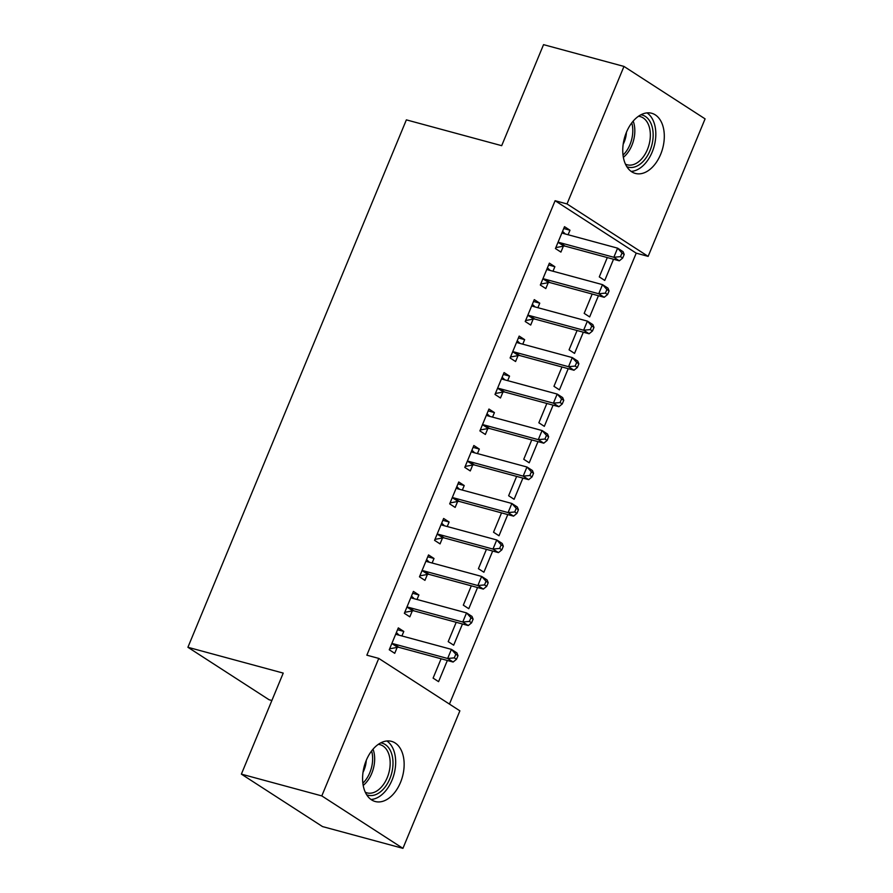 <?xml version="1.0" encoding="UTF-8"?>
<svg xmlns="http://www.w3.org/2000/svg" width="893" height="893" viewBox="0 0 893 893"><rect width="100%" height="100%" fill="white"/><g stroke="black" fill="none" stroke-linecap="round" stroke-linejoin="round"><path stroke-width="1.34" d="M366.264 760.378A31.166 19.791 -74.8 0 1 391.514 741.357A31.166 19.791 -74.8 0 1 400.477 782.491A31.166 19.791 -74.8 0 1 375.227 801.512A31.166 19.791 -74.8 0 1 366.264 760.378A19.657 12.491 -74.8 0 1 363.027 772.311M626.428 132.298A31.166 19.791 -74.8 0 1 651.678 113.266A31.166 19.791 -74.8 0 1 660.63 154.4A31.166 19.791 -74.8 0 1 635.381 173.432A31.166 19.791 -74.8 0 1 626.428 132.298M449.436 704.086L636.218 253.154L648.139 256.38L567.01 203.939L623.973 66.428L705.09 118.869L648.139 256.38M459.884 710.839L402.933 848.35L321.804 795.909L378.766 658.409L459.884 710.839M321.804 795.909L241.378 774.131L322.507 826.572L402.933 848.35M271.885 700.492L269.027 699.721L187.91 647.28L406.371 119.863L501.687 145.682L543.547 44.65L623.973 66.428M462.462 623.995L453.677 645.181L448.197 641.643L456.211 622.298M412.644 593.265L418.895 594.95L413.414 591.412L404.35 613.301L409.831 616.84L412.276 610.935M418.895 594.95L417.02 599.482M492.679 551.048L483.894 572.234L478.414 568.696L486.428 549.351M442.861 520.318L449.112 522.003L443.631 518.465L434.567 540.343L440.048 543.893L442.493 537.988M449.112 522.003L447.237 526.535M522.896 478.101L514.111 499.287L508.63 495.749L516.645 476.404M473.078 447.371L479.329 449.056L473.848 445.518L464.784 467.396L470.265 470.946L472.71 465.041M479.329 449.056L477.454 453.588M553.102 405.154L544.328 426.341L538.847 422.791L546.862 403.457M503.295 374.424L509.546 376.109L504.065 372.571L495.001 394.449L500.482 397.999L502.926 392.094M509.546 376.109L507.671 380.641M583.319 332.207L574.545 353.394L569.064 349.844L577.079 330.51M533.512 301.466L539.763 303.162L534.282 299.624L525.218 321.502L530.699 325.052L533.143 319.147M539.763 303.162L537.887 307.694M613.536 259.249L604.762 280.447L599.281 276.897L607.296 257.564M563.729 228.519L569.98 230.215L564.499 226.677L555.435 248.555L560.916 252.094L563.36 246.2M569.98 230.215L568.104 234.747M636.218 253.154L555.1 200.713L366.856 655.183L378.766 658.409M548.626 264.998L554.866 266.694L549.385 263.145L540.321 285.034L545.802 288.573L548.246 282.668M554.866 266.694L552.99 271.226M598.433 295.728L589.659 316.915L584.178 313.376L592.182 294.031M518.409 337.945L524.649 339.641L519.168 336.092L510.104 357.981L515.585 361.52L518.029 355.615M524.649 339.641L522.773 344.173M568.216 368.675L559.442 389.861L553.961 386.323L561.965 366.978M488.192 410.892L494.432 412.588L488.951 409.039L479.887 430.928L485.368 434.467L487.812 428.562M494.432 412.588L492.556 417.12M537.999 441.622L529.225 462.808L523.745 459.27L531.748 439.936M457.975 483.839L464.226 485.535L458.745 481.986L449.67 503.875L455.151 507.414L457.607 501.509M464.226 485.535L462.34 490.067M507.782 514.569L499.008 535.767L493.528 532.217L501.531 512.883M427.758 556.785L434.009 558.482L428.528 554.933L419.464 576.822L424.945 580.361L427.39 574.467M434.009 558.482L432.123 563.014M477.565 587.516L468.792 608.713L463.311 605.164L471.314 585.83M397.541 629.732L403.792 631.429L398.311 627.891L389.248 649.769L394.728 653.319L397.173 647.414M403.792 631.429L401.917 635.961M447.348 660.463L438.575 681.66L433.094 678.111L441.109 658.777M555.1 200.713L567.01 203.939M241.378 774.131L283.226 673.099L187.91 647.28M559.621 242.595L565.102 246.133L619.318 260.823L613.837 257.273L559.621 242.595A3.996 3.025 -57.1 0 0 558.404 242.55L557.879 242.65M620.49 256.648L613.837 257.273L617.61 248.154L623.102 251.703L624.196 254.427L621.997 253.009L620.49 256.648L622.678 258.066L624.196 254.427M562.054 232.571L562.4 232.906A3.996 3.025 -57.1 0 0 562.746 233.185A3.996 3.025 -57.1 0 0 563.405 233.475L617.61 248.154L621.997 253.009M565.102 246.133A3.996 3.025 -57.1 0 0 563.885 246.1L555.837 247.584M562.557 231.343L565.314 233.988M619.318 260.823L622.678 258.066M544.518 279.062L549.999 282.612L604.215 297.291L598.734 293.752L544.518 279.062A3.996 3.025 -57.1 0 0 543.29 279.029L542.765 279.129M605.376 293.127L598.734 293.752L602.507 284.633L607.988 288.171L609.082 290.895L606.894 289.477L605.376 293.127L607.575 294.545L609.082 290.895M546.94 269.05L547.286 269.385A3.996 3.025 -57.1 0 0 547.632 269.653A3.996 3.025 -57.1 0 0 548.291 269.954L602.507 284.633L606.894 289.477M549.999 282.612A3.996 3.025 -57.1 0 0 548.771 282.568L540.723 284.052M547.454 267.822L550.211 270.467M604.215 297.291L607.575 294.545M529.404 315.542L534.885 319.08L589.101 333.77L583.62 330.22L529.404 315.542A3.996 3.025 -57.1 0 0 528.187 315.508L527.663 315.597M590.273 329.606L583.62 330.22L587.404 321.112L592.885 324.65L593.979 327.374L591.78 325.956L590.273 329.606L592.461 331.013L593.979 327.374M531.837 305.529L532.183 305.852A3.996 3.025 -57.1 0 0 532.529 306.132A3.996 3.025 -57.1 0 0 533.188 306.422L587.404 321.112L591.78 325.956M534.885 319.08A3.996 3.025 -57.1 0 0 533.668 319.047L525.62 320.531M532.34 304.301L535.097 306.946M589.101 333.77L592.461 331.013M640.895 114.784A26.969 17.123 -74.8 0 1 651.421 124.551A26.969 17.123 -74.8 0 1 647.648 155.393A26.969 17.123 -74.8 0 1 626.841 166.678M625.48 164.167A24.971 15.862 105.2 0 0 627.176 164.792A24.971 15.862 105.2 0 0 645.706 153.105A24.971 15.862 105.2 0 0 648.731 125.377A24.971 15.862 105.2 0 0 640.225 116.581A24.971 15.862 105.2 0 0 638.462 116.269M631.161 171.4A30.965 19.668 105.2 0 0 651.466 153.708A30.965 19.668 105.2 0 0 653.821 122.107A30.965 19.668 105.2 0 0 647.001 112.898M626.417 132.331A19.657 12.491 -74.8 0 1 623.191 144.231M380.731 742.864A26.969 17.123 -74.8 0 1 391.257 752.632A26.969 17.123 -74.8 0 1 387.484 783.485A26.969 17.123 -74.8 0 1 366.677 794.759M365.326 792.247A24.971 15.862 105.2 0 0 367.012 792.872A24.971 15.862 105.2 0 0 385.542 781.185A24.971 15.862 105.2 0 0 388.567 753.458A24.971 15.862 105.2 0 0 380.072 744.673A24.971 15.862 105.2 0 0 378.297 744.349M370.997 799.481A30.965 19.668 105.2 0 0 391.313 781.788A30.965 19.668 105.2 0 0 393.668 750.187A30.965 19.668 105.2 0 0 386.848 740.978M514.301 352.009L519.782 355.559L573.998 370.238L568.517 366.699L514.301 352.009A3.996 3.025 -57.1 0 0 513.084 351.976L512.549 352.076M575.159 366.074L568.517 366.699L572.29 357.58L577.771 361.118L578.865 363.842L576.677 362.424L575.159 366.074L577.358 367.492L578.865 363.842M516.723 341.997L517.069 342.332A3.996 3.025 -57.1 0 0 517.415 342.599A3.996 3.025 -57.1 0 0 518.074 342.901L572.29 357.58L576.677 362.424M519.782 355.559A3.996 3.025 -57.1 0 0 518.565 355.526L510.506 356.999M517.237 340.769L519.994 343.414M573.998 370.238L577.358 367.492M499.187 388.488L504.668 392.027L558.884 406.717L553.403 403.167L499.187 388.488A3.996 3.025 -57.1 0 0 497.97 388.455L497.446 388.544M560.056 402.553L553.403 403.167L557.187 394.059L562.668 397.597L563.762 400.321L561.563 398.903L560.056 402.553L562.244 403.971L563.762 400.321M501.62 378.476L501.966 378.811A3.996 3.025 -57.1 0 0 502.312 379.079A3.996 3.025 -57.1 0 0 502.971 379.369L557.187 394.059L561.563 398.903M504.668 392.027A3.996 3.025 -57.1 0 0 503.451 391.994L495.403 393.478M502.123 377.248L504.88 379.893M558.884 406.717L562.244 403.971M484.084 424.968L489.565 428.506L543.781 443.185L538.3 439.646L484.084 424.968A3.996 3.025 -57.1 0 0 482.867 424.923L482.332 425.023M544.953 439.021L538.3 439.646L542.073 430.526L547.554 434.076L548.648 436.789L546.46 435.371L544.953 439.021L547.141 440.439L548.648 436.789M486.506 414.944L486.864 415.278A3.996 3.025 -57.1 0 0 487.198 415.558A3.996 3.025 -57.1 0 0 487.857 415.848L542.073 430.526L546.46 435.371M489.565 428.506A3.996 3.025 -57.1 0 0 488.348 428.473L480.3 429.957M487.02 413.716L489.777 416.361M543.781 443.185L547.141 440.439M468.981 461.435L474.462 464.985L528.667 479.664L523.186 476.125L468.981 461.435A3.996 3.025 -57.1 0 0 467.753 461.402L467.229 461.491M529.839 475.5L523.186 476.125L526.97 467.006L532.451 470.544L533.545 473.268L531.346 471.85L529.839 475.5L532.038 476.918L533.545 473.268M471.404 451.423L471.75 451.758A3.996 3.025 -57.1 0 0 472.096 452.025A3.996 3.025 -57.1 0 0 472.754 452.316L526.97 467.006L531.346 471.85M474.462 464.985A3.996 3.025 -57.1 0 0 473.234 464.94L465.186 466.425M471.906 450.195L474.663 452.84M528.667 479.664L532.038 476.918M453.867 497.914L459.348 501.453L513.564 516.143L508.084 512.593L453.867 497.914A3.996 3.025 -57.1 0 0 452.651 497.87L452.126 497.97M514.736 511.968L508.084 512.593L511.856 503.473L517.337 507.023L518.431 509.736L516.243 508.329L514.736 511.968L516.924 513.386L518.431 509.736M456.29 487.891L456.647 488.225A3.996 3.025 -57.1 0 0 456.982 488.504A3.996 3.025 -57.1 0 0 457.64 488.795L511.856 503.473L516.243 508.329M459.348 501.453A3.996 3.025 -57.1 0 0 458.131 501.419L450.083 502.904M456.803 486.663L459.56 489.308M513.564 516.143L516.924 513.386M438.764 534.382L444.245 537.932L498.45 552.611L492.969 549.072L438.764 534.382A3.996 3.025 -57.1 0 0 437.537 534.349L437.012 534.449M499.622 548.447L492.969 549.072L496.754 539.952L502.234 543.491L503.328 546.215L501.14 544.797L499.622 548.447L501.821 549.865L503.328 546.215M441.187 524.37L441.533 524.704A3.996 3.025 -57.1 0 0 441.879 524.972A3.996 3.025 -57.1 0 0 442.537 525.263L496.754 539.952L501.14 544.797M444.245 537.932A3.996 3.025 -57.1 0 0 443.017 537.887L434.969 539.372M441.7 523.142L444.446 525.787M498.45 552.611L501.821 549.865M423.65 570.861L429.131 574.4L483.347 589.09L477.867 585.54L423.65 570.861A3.996 3.025 -57.1 0 0 422.434 570.817L421.909 570.917M484.519 584.915L477.867 585.54L481.64 576.42L487.12 579.97L488.214 582.694L486.026 581.276L484.519 584.915L486.707 586.333L488.214 582.694M426.084 560.837L426.43 561.172A3.996 3.025 -57.1 0 0 426.776 561.451A3.996 3.025 -57.1 0 0 427.423 561.742L481.64 576.42L486.026 581.276M429.131 574.4A3.996 3.025 -57.1 0 0 427.914 574.366L419.866 575.851M426.586 559.61L429.343 562.255M483.347 589.09L486.707 586.333M408.548 607.329L414.028 610.879L468.245 625.558L462.753 622.019L408.548 607.329A3.996 3.025 -57.1 0 0 407.32 607.296L406.795 607.396M469.405 621.394L462.753 622.019L466.537 612.899L472.017 616.438L473.111 619.162L470.924 617.744L469.405 621.394L471.604 622.812L473.111 619.162M410.97 597.317L411.316 597.651A3.996 3.025 -57.1 0 0 411.662 597.919A3.996 3.025 -57.1 0 0 412.32 598.21L466.537 612.899L470.924 617.744M414.028 610.879A3.996 3.025 -57.1 0 0 412.8 610.834L404.752 612.319M411.483 596.089L414.24 598.734M468.245 625.558L471.604 622.812M393.433 643.808L398.914 647.347L453.131 662.037L447.65 658.487L393.433 643.808A3.996 3.025 -57.1 0 0 392.217 643.775L391.692 643.864M454.303 657.862L447.65 658.487L451.423 649.367L456.903 652.917L458.009 655.641L455.81 654.223L454.303 657.862L456.49 659.28L458.009 655.641M395.867 633.784L396.213 634.119A3.996 3.025 -57.1 0 0 396.559 634.398A3.996 3.025 -57.1 0 0 397.218 634.689L451.423 649.367L455.81 654.223M398.914 647.347A3.996 3.025 -57.1 0 0 397.698 647.313L389.649 648.798M396.369 632.568L399.126 635.202M453.131 662.037L456.49 659.28M562.4 232.906L563.137 233.386M558.404 242.55L563.885 246.1M547.286 269.385L548.023 269.853M543.29 279.029L548.771 282.568M532.183 305.852L532.92 306.332M528.187 315.508L533.668 319.047M633.182 121.102A24.971 15.862 -74.8 0 1 633.215 121.169A24.971 15.862 -74.8 0 1 623.37 157.335M623.035 155.103A24.156 15.337 105.2 0 0 631.764 122.866M373.028 749.194A24.971 15.862 -74.8 0 1 373.051 749.249A24.971 15.862 -74.8 0 1 363.217 785.416M362.871 783.183A24.156 15.337 105.2 0 0 371.611 750.946M517.069 342.332L517.806 342.812M513.084 351.976L518.565 355.526M501.966 378.811L502.703 379.279M497.97 388.455L503.451 391.994M486.864 415.278L487.589 415.758M482.867 424.923L488.348 428.473M471.75 451.758L472.486 452.226M467.753 461.402L473.234 464.94M456.647 488.225L457.372 488.705M452.651 497.87L458.131 501.419M441.533 524.704L442.269 525.173M437.537 534.349L443.017 537.887M426.43 561.172L427.167 561.652M422.434 570.817L427.914 574.366M411.316 597.651L412.053 598.12M407.32 607.296L412.8 610.834M396.213 634.119L396.95 634.599M392.217 643.775L397.698 647.313"/></g></svg>
